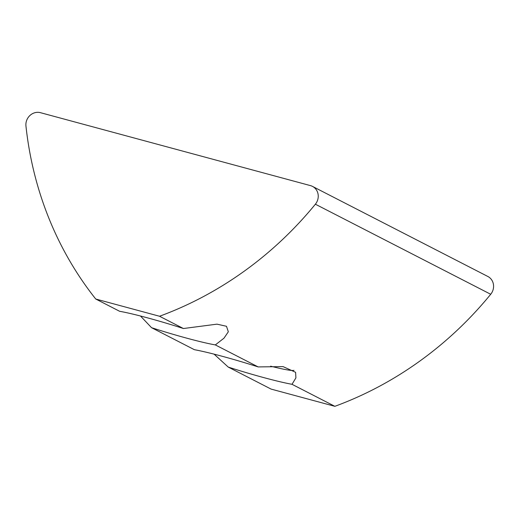 <?xml version="1.0" encoding="UTF-8"?>
<svg xmlns="http://www.w3.org/2000/svg" width="519" height="519" viewBox="0 0 519 519"><rect width="100%" height="100%" fill="white"/><g stroke="black" fill="none" stroke-linecap="round" stroke-linejoin="round"><path stroke-width="0.78" d="M293.981 370.332A49.798 3.652 16.8 0 1 270.62 366.18M183.428 328.527L159.528 316.253L95.743 299.022L119.636 311.296A59.309 4.353 -163.2 0 1 147.552 317.868A59.309 4.353 -163.2 0 1 183.428 328.527L216.974 324.154L226.485 326.282L228.328 331.784L223.987 338.18L215.327 344.914A59.309 4.353 -163.2 0 1 187.417 338.343A59.309 4.353 -163.2 0 1 151.542 327.684L194.378 349.689A61.657 4.522 16.8 0 1 222.476 356.352A61.657 4.522 16.8 0 1 258.164 366.92L283.056 366.609L295.603 372.311L295.914 377.871L292.015 384.307A61.657 4.522 16.8 0 1 263.918 377.644A61.657 4.522 16.8 0 1 228.23 367.076L214.088 354.153M95.743 299.022A355.703 329.338 117.2 0 1 25.95 126.02A11.859 10.977 117.2 0 1 40.463 112.681L310.498 185.627A11.859 10.977 117.2 0 1 312.496 186.399L487.834 276.471A11.859 10.977 117.2 0 1 493.05 289.887A11.859 10.977 117.2 0 1 490.715 294.273A355.703 329.338 117.2 0 1 334.865 406.319L292.015 384.307M312.496 186.399A11.859 10.977 117.2 0 1 317.712 199.821A11.859 10.977 117.2 0 1 315.377 204.207A355.703 329.338 117.2 0 1 159.528 316.253M258.164 366.92L215.327 344.914M334.865 406.319L271.08 389.088L228.23 367.076M151.542 327.684L140.48 316M490.715 294.273L315.377 204.207"/></g></svg>

